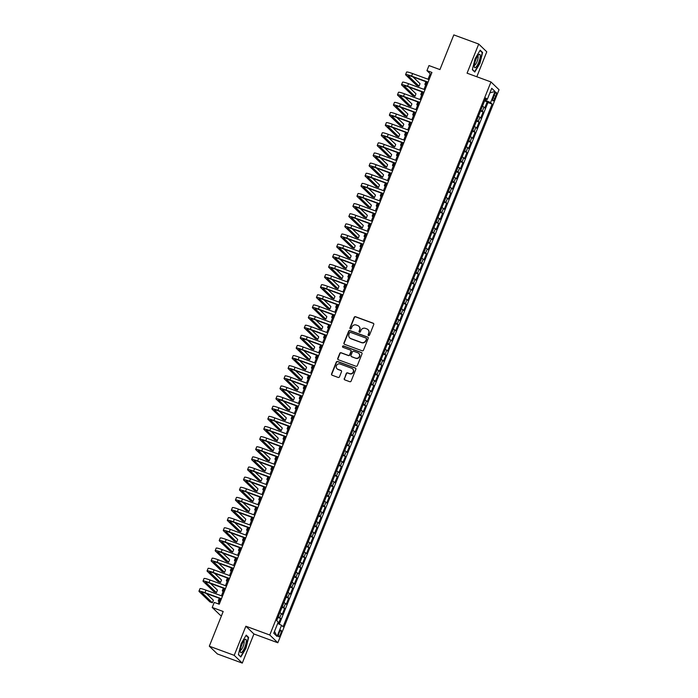 <?xml version="1.0" encoding="UTF-8"?>
<svg xmlns="http://www.w3.org/2000/svg" width="698" height="698" viewBox="0 0 698 698"><rect width="100%" height="100%" fill="white"/><g stroke="black" fill="none" stroke-linecap="round" stroke-linejoin="round"><path stroke-width="1.05" d="M368.553 335.555A0.75 0.724 -46.1 0 0 369.512 335.11L373.744 324.544A1.073 1.038 -46.1 0 0 373.16 323.191L355.561 316.718A1.073 1.038 -46.1 0 0 354.183 317.354L349.96 327.92A0.75 0.724 -46.1 0 0 350.37 328.871A0.75 0.724 -46.1 0 0 351.33 328.426L351.879 327.057A3.446 3.316 -46.1 0 1 356.277 325.024L357.742 325.565A3.446 3.316 -46.1 0 1 359.601 329.892L359.051 331.262A0.75 0.724 -46.1 0 0 359.461 332.213A0.75 0.724 -46.1 0 0 360.421 331.768L360.971 330.398A3.446 3.316 -46.1 0 1 365.368 328.365L366.834 328.906A3.446 3.316 -46.1 0 1 368.692 333.234L368.151 334.604A0.75 0.724 -46.1 0 0 368.553 335.555M280.535 634.133A3.507 0.89 110.2 0 0 281.041 630.172A3.507 0.89 110.2 0 0 279.139 632.798A3.507 0.89 110.2 0 0 278.624 636.759A3.507 0.89 110.2 0 0 280.535 634.133M344.245 378.534A1.073 1.038 -46.1 0 0 344.821 379.887L349.759 381.701A1.073 1.038 -46.1 0 0 351.138 381.064L355.823 369.329A1.073 1.038 -46.1 0 0 355.247 367.977L337.649 361.512A1.073 1.038 -46.1 0 0 336.27 362.149L331.576 373.875A1.073 1.038 -46.1 0 0 332.161 375.236L338.12 377.426A1.073 1.038 -46.1 0 0 339.498 376.789L341.505 371.764A1.073 1.038 -46.1 0 0 340.929 370.411L337.972 369.329A2.879 2.766 -46.1 0 1 336.68 365.194A2.879 2.766 -46.1 0 1 340.101 364.007L351.687 368.265A2.879 2.766 -46.1 0 1 352.97 372.392A2.879 2.766 -46.1 0 1 349.558 373.587L347.621 372.872A1.073 1.038 -46.1 0 0 346.252 373.509L344.463 378.744A1.073 1.038 -46.1 0 0 344.585 379.764M476.804 76.754L486.776 51.809L478.715 44.053L453.813 34.9L439.932 69.591L428.973 65.568L426.949 70.629L431.931 72.461L219.233 604.232L214.251 602.409L212.227 607.469L220.289 615.226L221.519 615.68M234.214 655.343L242.276 663.1L253.924 633.976L245.862 626.219L234.214 655.343L209.313 646.191L223.186 611.5L212.227 607.469M245.862 626.219L269.768 635.005L490.973 81.954L499.035 89.719L277.83 642.762L269.768 635.005M478.715 44.053L467.067 73.177L490.973 81.954M362.122 350.78A1.073 1.038 -46.1 0 0 363.501 350.143L368.195 338.408A1.073 1.038 -46.1 0 0 367.61 337.055L350.012 330.59A1.073 1.038 -46.1 0 0 348.642 331.227L343.948 342.954A1.073 1.038 -46.1 0 0 344.524 344.315L362.122 350.78M362.009 353.869L357.315 365.604A1.073 1.038 -46.1 0 1 355.945 366.241L338.338 359.775A1.073 1.038 -46.1 0 1 337.762 358.414L339.769 353.397A1.073 1.038 -46.1 0 1 341.148 352.76L348.285 355.387A1.073 1.038 -46.1 0 0 349.663 354.75L350.989 351.417A1.073 1.038 -46.1 0 0 350.413 350.064L342.98 347.334A0.75 0.724 -46.1 0 1 342.639 346.252A0.75 0.724 -46.1 0 1 343.538 345.946L361.433 352.516A1.073 1.038 -46.1 0 1 362.009 353.869M242.276 663.1L217.375 653.947L209.313 646.191M278.432 623.811L280.579 618.437L277.961 617.477M278.24 616.762A4.389 0.471 21.8 0 1 279.785 617.669L281.407 613.621L282.201 614.38L284.627 608.307L282.009 607.347M282.297 606.641A4.389 0.471 21.8 0 1 283.833 607.539L285.456 603.491L286.25 604.259L288.684 598.177L286.067 597.218M286.346 596.511A4.389 0.471 21.8 0 1 287.881 597.409L289.504 593.361L290.298 594.129L292.732 588.048L290.115 587.088M290.394 586.381A4.389 0.471 21.8 0 1 291.939 587.28L293.561 583.231L294.355 583.999L296.781 577.918L294.163 576.958M294.451 576.251A4.389 0.471 21.8 0 1 295.987 577.15L297.61 573.102L298.404 573.869L300.838 567.788L298.221 566.828M298.5 566.122A4.389 0.471 21.8 0 1 300.035 567.029L301.658 562.972L302.452 563.74L304.886 557.658L302.269 556.699M302.548 555.992A4.389 0.471 21.8 0 1 304.092 556.899L305.715 552.842L306.509 553.61L308.935 547.529L306.317 546.569M306.605 545.862A4.389 0.471 21.8 0 1 308.141 546.77L309.764 542.712L310.558 543.48L312.992 537.399L310.374 536.439M310.654 535.732A4.389 0.471 21.8 0 1 312.198 536.64L313.812 532.583L314.606 533.351L317.04 527.278L314.423 526.309M314.702 525.603A4.389 0.471 21.8 0 1 316.246 526.51L317.869 522.453L318.663 523.221L321.089 517.148L318.471 516.18M318.759 515.473A4.389 0.471 21.8 0 1 320.295 516.38L321.918 512.332L322.712 513.091L325.146 507.018L322.528 506.05M322.808 505.343A4.389 0.471 21.8 0 1 324.352 506.251L325.966 502.202L326.76 502.961L329.194 496.889L326.577 495.929M326.856 495.214A4.389 0.471 21.8 0 1 328.4 496.121L330.023 492.073L330.817 492.832L333.243 486.759L330.625 485.799M330.913 485.084A4.389 0.471 21.8 0 1 332.449 485.991L334.072 481.943L334.866 482.702L337.3 476.629L334.682 475.67M334.961 474.963A4.389 0.471 21.8 0 1 336.506 475.862L338.12 471.813L338.914 472.581L341.348 466.5L338.731 465.54M339.01 464.833A4.389 0.471 21.8 0 1 340.554 465.732L342.177 461.683L342.971 462.451L345.397 456.37L342.779 455.41M343.067 454.703A4.389 0.471 21.8 0 1 344.603 455.602L346.225 451.554L347.019 452.321L349.454 446.24L346.836 445.28M347.115 444.574A4.389 0.471 21.8 0 1 348.66 445.472L350.274 441.424L351.068 442.192L353.502 436.11L350.885 435.151M351.164 434.444A4.389 0.471 21.8 0 1 352.708 435.351L354.331 431.294L355.125 432.062L357.551 425.981L354.933 425.021M355.221 424.314A4.389 0.471 21.8 0 1 356.757 425.222L358.379 421.164L359.173 421.932L361.608 415.851L358.99 414.891M359.269 414.184A4.389 0.471 21.8 0 1 360.814 415.092L362.428 411.035L363.222 411.803L365.656 405.721L363.039 404.761M363.318 404.055A4.389 0.471 21.8 0 1 364.862 404.962L366.485 400.905L367.279 401.673L369.704 395.6L367.087 394.632M367.375 393.925A4.389 0.471 21.8 0 1 368.91 394.832L370.533 390.775L371.327 391.543L373.762 385.471L371.144 384.502M371.423 383.795A4.389 0.471 21.8 0 1 372.968 384.703L374.582 380.654L375.376 381.413L377.81 375.341L375.192 374.372M375.472 373.666A4.389 0.471 21.8 0 1 377.016 374.573L378.639 370.525L379.433 371.284L381.858 365.211L379.241 364.243M379.529 363.536A4.389 0.471 21.8 0 1 381.064 364.443L382.687 360.395L383.481 361.154L385.915 355.081L383.298 354.122M383.577 353.406A4.389 0.471 21.8 0 1 385.122 354.314L386.736 350.265L387.53 351.024L389.964 344.952L387.346 343.992M387.626 343.276A4.389 0.471 21.8 0 1 389.17 344.184L390.793 340.135L391.587 340.903L394.012 334.822L391.395 333.862M391.683 333.155A4.389 0.471 21.8 0 1 393.218 334.054L394.841 330.006L395.635 330.773L398.069 324.692L395.452 323.732M395.731 323.026A4.389 0.471 21.8 0 1 397.275 323.924L398.89 319.876L399.684 320.644L402.118 314.562L399.5 313.603M399.78 312.896A4.389 0.471 21.8 0 1 401.324 313.795L402.947 309.746L403.741 310.514L406.166 304.433L403.549 303.473M403.837 302.766A4.389 0.471 21.8 0 1 405.372 303.665L406.995 299.616L407.789 300.384L410.223 294.303L407.606 293.343M407.885 292.637A4.389 0.471 21.8 0 1 409.429 293.544L411.043 289.487L411.837 290.255L414.272 284.173L411.654 283.214M411.933 282.507A4.389 0.471 21.8 0 1 413.478 283.414L415.101 279.357L415.895 280.125L418.32 274.044L415.703 273.084M415.991 272.377A4.389 0.471 21.8 0 1 417.526 273.284L419.149 269.227L419.943 269.995L422.377 263.923L419.76 262.954M420.039 262.247A4.389 0.471 21.8 0 1 421.583 263.155L423.197 259.098L423.991 259.865L426.426 253.793L423.808 252.824M424.087 252.118A4.389 0.471 21.8 0 1 425.632 253.025L427.255 248.968L428.049 249.736L430.474 243.663L427.857 242.695M428.144 241.988A4.389 0.471 21.8 0 1 429.68 242.895L431.303 238.847L432.097 239.606L434.531 233.533L431.914 232.565M432.193 231.858A4.389 0.471 21.8 0 1 433.737 232.766L435.351 228.717L436.154 229.476L438.58 223.404L435.962 222.444M436.241 221.728A4.389 0.471 21.8 0 1 437.786 222.636L439.408 218.587L440.202 219.347L442.628 213.274L440.01 212.314M440.298 211.599A4.389 0.471 21.8 0 1 441.834 212.506L443.457 208.458L444.251 209.226L446.685 203.144L444.068 202.184M444.347 201.478A4.389 0.471 21.8 0 1 445.891 202.376L447.505 198.328L448.308 199.096L450.734 193.014L448.116 192.055M448.404 191.348A4.389 0.471 21.8 0 1 449.94 192.247L451.562 188.198L452.356 188.966L454.782 182.885L452.164 181.925M452.452 181.218A4.389 0.471 21.8 0 1 453.988 182.117L455.611 178.069L456.405 178.836L458.839 172.755L456.222 171.795M456.501 171.089A4.389 0.471 21.8 0 1 458.045 171.987L459.659 167.939L460.462 168.707L462.887 162.625L460.27 161.666M460.558 160.959A4.389 0.471 21.8 0 1 462.093 161.866L463.716 157.809L464.51 158.577L466.936 152.496L464.318 151.536M464.606 150.829A4.389 0.471 21.8 0 1 466.142 151.736L467.765 147.679L468.559 148.447L470.993 142.366L468.375 141.406M468.655 140.699A4.389 0.471 21.8 0 1 470.199 141.607L471.813 137.55L472.616 138.317L475.041 132.245L472.424 131.276M472.712 130.57A4.389 0.471 21.8 0 1 474.247 131.477L475.87 127.42L476.664 128.188L479.09 122.115L476.472 121.147M476.76 120.44A4.389 0.471 21.8 0 1 478.296 121.347L479.919 117.29L480.713 118.058L483.147 111.985L482.353 111.218A4.389 0.471 -158.2 0 0 480.809 110.31M480.529 111.017L483.147 111.985M494.324 94.858L493.434 97.092A3.403 0.864 110.2 0 0 492.936 100.931A3.403 0.864 110.2 0 0 494.786 98.392L495.676 96.158A3.403 0.864 110.2 0 0 496.173 92.319A3.403 0.864 110.2 0 0 494.324 94.858M277.682 623.454L281.538 625.286L283.065 626.752L492.107 104.089L490.589 102.623L484.927 100.023M281.538 625.286L277.08 636.428L273.764 633.243L278.223 622.101L276.696 620.627L485.747 97.973L487.274 99.439L491.732 88.297L495.039 91.482L490.589 102.623M279.279 624.213L487.928 102.554L487.195 101.856L484.77 107.928L483.967 107.169A4.389 0.471 -158.2 0 0 482.431 106.262M478.296 121.347L479.09 122.115M474.247 131.477L475.041 132.245M470.199 141.607L470.993 142.366M466.142 151.736L466.936 152.496M462.093 161.866L462.887 162.625M458.045 171.987L458.839 172.755M453.988 182.117L454.782 182.885M449.94 192.247L450.734 193.014M445.891 202.376L446.685 203.144M441.834 212.506L442.628 213.274M437.786 222.636L438.58 223.404M433.737 232.766L434.531 233.533M429.68 242.895L430.474 243.663M425.632 253.025L426.426 253.793M421.583 263.155L422.377 263.923M417.526 273.284L418.32 274.044M413.478 283.414L414.272 284.173M409.429 293.544L410.223 294.303M405.372 303.665L406.166 304.433M401.324 313.795L402.118 314.562M397.275 323.924L398.069 324.692M393.218 334.054L394.012 334.822M389.17 344.184L389.964 344.952M385.122 354.314L385.915 355.081M381.064 364.443L381.858 365.211M377.016 374.573L377.81 375.341M372.968 384.703L373.762 385.471M368.91 394.832L369.704 395.6M364.862 404.962L365.656 405.721M360.814 415.092L361.608 415.851M356.757 425.222L357.551 425.981M352.708 435.351L353.502 436.11M348.66 445.472L349.454 446.24M344.603 455.602L345.397 456.37M340.554 465.732L341.348 466.5M336.506 475.862L337.3 476.629M332.449 485.991L333.243 486.759M328.4 496.121L329.194 496.889M324.352 506.251L325.146 507.018M320.295 516.38L321.089 517.148M316.246 526.51L317.04 527.278M312.198 536.64L312.992 537.399M308.141 546.77L308.935 547.529M304.092 556.899L304.886 557.658M300.035 567.029L300.838 567.788M295.987 577.15L296.781 577.918M291.939 587.28L292.732 588.048M287.881 597.409L288.684 598.177M283.833 607.539L284.627 608.307M279.785 617.669L280.579 618.437M485.729 100.32L486.174 99.221M253.924 633.976L277.83 642.762M426.949 70.629L430.221 73.779L428.04 79.232M426.914 82.041L423.983 89.361M422.857 92.171L419.934 99.491M418.809 102.301L415.886 109.621M414.76 112.43L411.829 119.751M410.703 122.56L407.78 129.872M406.655 132.69L403.732 140.001M402.606 142.82L399.675 150.131M398.549 152.949L395.626 160.261M394.501 163.079L391.578 170.391M390.452 173.209L387.521 180.52M386.395 183.338L383.472 190.65M382.347 193.468L379.424 200.78M378.299 203.598L375.367 210.909M374.241 213.719L371.319 221.039M370.193 223.849L367.27 231.169M366.145 233.978L363.213 241.299M362.088 244.108L359.165 251.428M358.039 254.238L355.116 261.549M353.991 264.368L351.059 271.679M349.934 274.497L347.011 281.809M345.885 284.627L342.962 291.939M341.837 294.757L338.905 302.068M337.78 304.886L334.857 312.198M333.731 315.016L330.808 322.328M329.683 325.146L326.751 332.457M325.626 335.276L322.703 342.587M321.577 345.397L318.654 352.717M317.529 355.526L314.597 362.847M313.472 365.656L310.549 372.976M309.423 375.786L306.501 383.106M305.375 385.915L302.443 393.227M301.318 396.045L298.395 403.357M297.269 406.175L294.347 413.486M293.221 416.305L290.289 423.616M289.164 426.434L286.241 433.746M285.116 436.564L282.193 443.876M281.067 446.694L278.136 454.005M277.01 456.824L274.087 464.135M272.962 466.953L270.039 474.265M268.913 477.074L265.982 484.395M264.856 487.204L261.933 494.524M260.808 497.334L257.885 504.654M256.759 507.463L253.828 514.784M252.702 517.593L249.779 524.913M248.654 527.723L245.731 535.034M244.605 537.853L241.674 545.164M240.548 547.982L237.625 555.294M236.5 558.112L233.577 565.424M232.451 568.242L229.52 575.553M228.394 578.372L225.471 585.683M224.346 588.501L221.423 595.813M220.298 598.631L218.204 603.857M431.251 74.154L430.221 73.779M484.578 100.887L487.195 101.856M487.928 102.554L492.107 104.089M485.319 99.046L487.274 99.439M479.919 117.29A4.389 0.471 -158.2 0 0 478.383 116.392M475.87 127.42A4.389 0.471 -158.2 0 0 474.326 126.521M471.813 137.55A4.389 0.471 -158.2 0 0 470.278 136.651M467.765 147.679A4.389 0.471 -158.2 0 0 466.229 146.781M463.716 157.809A4.389 0.471 -158.2 0 0 462.172 156.902M459.659 167.939A4.389 0.471 -158.2 0 0 458.124 167.031M455.611 178.069A4.389 0.471 -158.2 0 0 454.075 177.161M451.562 188.198A4.389 0.471 -158.2 0 0 450.018 187.291M447.505 198.328A4.389 0.471 -158.2 0 0 445.97 197.421M443.457 208.458A4.389 0.471 -158.2 0 0 441.921 207.55M439.408 218.587A4.389 0.471 -158.2 0 0 437.864 217.68M435.351 228.717A4.389 0.471 -158.2 0 0 433.816 227.81M431.303 238.847A4.389 0.471 -158.2 0 0 429.767 237.939M427.255 248.968A4.389 0.471 -158.2 0 0 425.71 248.069M423.197 259.098A4.389 0.471 -158.2 0 0 421.662 258.199M419.149 269.227A4.389 0.471 -158.2 0 0 417.613 268.329M415.101 279.357A4.389 0.471 -158.2 0 0 413.556 278.458M411.043 289.487A4.389 0.471 -158.2 0 0 409.508 288.588M406.995 299.616A4.389 0.471 -158.2 0 0 405.459 298.709M402.947 309.746A4.389 0.471 -158.2 0 0 401.402 308.839M398.89 319.876A4.389 0.471 -158.2 0 0 397.354 318.969M394.841 330.006A4.389 0.471 -158.2 0 0 393.306 329.098M390.793 340.135A4.389 0.471 -158.2 0 0 389.248 339.228M386.736 350.265A4.389 0.471 -158.2 0 0 385.2 349.358M382.687 360.395A4.389 0.471 -158.2 0 0 381.152 359.487M378.639 370.525A4.389 0.471 -158.2 0 0 377.095 369.617M374.582 380.654A4.389 0.471 -158.2 0 0 373.046 379.747M370.533 390.775A4.389 0.471 -158.2 0 0 368.998 389.877M366.485 400.905A4.389 0.471 -158.2 0 0 364.941 400.006M362.428 411.035A4.389 0.471 -158.2 0 0 360.892 410.136M358.379 421.164A4.389 0.471 -158.2 0 0 356.844 420.266M354.331 431.294A4.389 0.471 -158.2 0 0 352.787 430.387M350.274 441.424A4.389 0.471 -158.2 0 0 348.738 440.517M346.225 451.554A4.389 0.471 -158.2 0 0 344.681 450.646M342.177 461.683A4.389 0.471 -158.2 0 0 340.633 460.776M338.12 471.813A4.389 0.471 -158.2 0 0 336.584 470.906M334.072 481.943A4.389 0.471 -158.2 0 0 332.527 481.035M330.023 492.073A4.389 0.471 -158.2 0 0 328.479 491.165M325.966 502.202A4.389 0.471 -158.2 0 0 324.43 501.295M321.918 512.332A4.389 0.471 -158.2 0 0 320.373 511.425M317.869 522.453A4.389 0.471 -158.2 0 0 316.325 521.554M313.812 532.583A4.389 0.471 -158.2 0 0 312.276 531.684M309.764 542.712A4.389 0.471 -158.2 0 0 308.219 541.814M305.715 552.842A4.389 0.471 -158.2 0 0 304.171 551.944M301.658 562.972A4.389 0.471 -158.2 0 0 300.123 562.065M297.61 573.102A4.389 0.471 -158.2 0 0 296.065 572.194M293.561 583.231A4.389 0.471 -158.2 0 0 292.017 582.324M289.504 593.361A4.389 0.471 -158.2 0 0 287.969 592.454M285.456 603.491A4.389 0.471 -158.2 0 0 283.911 602.583M281.407 613.621A4.389 0.471 -158.2 0 0 279.863 612.713M489.9 92.869L495.039 91.482M277.08 636.428L274.506 631.385M475.05 58.763L472.354 69.704L474.78 72.042L479.91 63.439L482.606 52.49L480.172 50.16L475.05 58.763M240.819 656.993L245.94 648.39L248.636 637.449L246.211 635.11L241.089 643.713L238.393 654.663L240.819 656.993M481.699 52.158L482.606 52.49M247.729 637.117L248.636 637.449M368.431 335.494A0.75 0.724 -46.1 0 1 368.37 334.813L368.91 333.443A3.446 3.316 -46.1 0 0 368.064 329.709M358.964 326.367A3.446 3.316 -46.1 0 1 359.819 330.102L359.269 331.471A0.75 0.724 -46.1 0 0 359.339 332.152M373.613 323.523A1.073 1.038 -46.1 0 0 373.378 323.401L355.779 316.927A1.073 1.038 -46.1 0 0 354.401 317.564L350.178 328.13A0.75 0.724 -46.1 0 0 350.239 328.81M368.064 337.387A1.073 1.038 -46.1 0 0 367.829 337.265L350.23 330.8A1.073 1.038 -46.1 0 0 348.86 331.437L344.166 343.163A1.073 1.038 -46.1 0 0 344.297 344.193M366.389 339.001A0.75 0.724 -46.1 0 0 365.979 338.059L350.536 332.379A0.75 0.724 -46.1 0 0 349.567 332.824L348.991 334.263A3.446 3.316 -46.1 0 0 350.85 338.591L361.407 342.474A3.446 3.316 -46.1 0 0 365.813 340.441L366.607 339.211A0.75 0.724 -46.1 0 0 366.328 338.321M349.846 337.998A3.446 3.316 -46.1 0 0 351.068 338.809L350.85 338.591M366.607 339.211L366.031 340.65A3.446 3.316 -46.1 0 1 361.625 342.683L351.068 338.809M350.858 350.396A1.073 1.038 -46.1 0 1 351.207 351.626L349.881 354.959A1.073 1.038 -46.1 0 1 348.503 355.596L341.366 352.97A1.073 1.038 -46.1 0 0 339.987 353.607L337.98 358.624A1.073 1.038 -46.1 0 0 338.111 359.653M361.878 352.848A1.073 1.038 -46.1 0 0 361.651 352.726L343.756 346.156A0.75 0.724 -46.1 0 0 342.858 347.272M355.692 358.109A2.879 2.766 -46.1 0 0 358.755 353.371A2.879 2.766 -46.1 0 0 357.821 352.787L353.738 351.286A1.073 1.038 -46.1 0 0 352.359 351.923L351.024 355.256A1.073 1.038 -46.1 0 0 351.609 356.608L355.91 358.318A2.879 2.766 -46.1 0 0 358.859 353.476M351.373 356.486A1.073 1.038 -46.1 0 0 351.827 356.818L351.609 356.608M355.91 358.318L351.827 356.818M352.726 368.954A2.879 2.766 -46.1 0 1 349.777 373.796L347.84 373.081A1.073 1.038 -46.1 0 0 346.47 373.718L344.463 378.744M337.143 368.849A2.879 2.766 -46.1 0 0 338.19 369.539L337.972 369.329M341.374 370.743A1.073 1.038 -46.1 0 0 341.148 370.621L338.19 369.539M355.701 368.308A1.073 1.038 -46.1 0 0 355.465 368.186L337.867 361.721A1.073 1.038 -46.1 0 0 336.488 362.358L331.794 374.084A1.073 1.038 -46.1 0 0 331.925 375.114M425.658 85.182L425.047 84.606A8.228 0.881 21.8 0 1 424.881 84.292A8.228 0.881 21.8 0 1 426.016 84.284M424.881 84.292L425.893 81.762A8.228 0.881 21.8 0 1 425.963 81.692M427.944 82.425L412.134 76.614A5.488 0.585 -158.2 0 0 408.129 75.628A5.488 0.585 -158.2 0 0 408.243 75.829L419.018 86.203L416.523 85.287L405.747 74.913A8.228 0.881 21.8 0 1 405.582 74.607L406.594 72.077A8.228 0.881 21.8 0 1 412.597 73.56L429.069 79.607M405.582 74.607A8.228 0.881 21.8 0 1 411.584 76.091L428.057 82.146M419.018 86.203L420.03 83.673L413.05 76.946M478.697 62.392A7.128 1.815 110.2 0 0 480.268 55.875A7.128 1.815 110.2 0 0 478.697 54.776A7.128 1.815 110.2 0 0 475.862 59.662A7.128 1.815 110.2 0 0 474.317 66.703A7.128 1.815 110.2 0 0 478.697 62.392M474.361 65.15A4.886 1.239 110.2 0 0 474.413 65.176A4.886 1.239 110.2 0 0 477.074 61.529A4.886 1.239 110.2 0 0 477.781 56.006A4.886 1.239 110.2 0 0 477.72 55.997M479.971 50.5L482.248 52.69L479.631 63.291L474.666 71.632L472.415 69.46M474.16 71.44L474.666 71.632M246.307 640.956A7.128 1.815 110.2 0 0 244.736 639.734A7.128 1.815 110.2 0 0 240.33 650.998A7.128 1.815 110.2 0 0 240.348 651.662A7.128 1.815 110.2 0 0 243.471 650.03A7.128 1.815 110.2 0 0 246.307 640.956M240.391 650.1A4.886 1.239 110.2 0 0 240.452 650.126A4.886 1.239 110.2 0 0 242.712 647.386A4.886 1.239 110.2 0 0 244.178 642.108A4.886 1.239 110.2 0 0 243.82 640.965A4.886 1.239 110.2 0 0 243.759 640.947M240.199 656.399L238.454 654.41M246.001 635.45L248.279 637.64L245.67 648.241L240.705 656.582M421.601 95.312L420.999 94.727A8.228 0.881 21.8 0 1 420.833 94.422A8.228 0.881 21.8 0 1 421.967 94.413M420.833 94.422L421.845 91.892A8.228 0.881 21.8 0 1 421.906 91.822M417.552 105.442L416.95 104.857A8.228 0.881 21.8 0 1 416.776 104.552A8.228 0.881 21.8 0 1 417.919 104.543M416.776 104.552L417.788 102.021A8.228 0.881 21.8 0 1 417.858 101.952M413.504 115.571L412.893 114.987A8.228 0.881 21.8 0 1 412.727 114.681A8.228 0.881 21.8 0 1 413.862 114.664M412.727 114.681L413.74 112.142A8.228 0.881 21.8 0 1 413.809 112.081M409.447 125.701L408.845 125.117A8.228 0.881 21.8 0 1 408.679 124.811A8.228 0.881 21.8 0 1 409.813 124.794M408.679 124.811L409.691 122.272A8.228 0.881 21.8 0 1 409.752 122.211M423.895 92.555L408.077 86.744A5.488 0.585 -158.2 0 0 404.072 85.758A5.488 0.585 -158.2 0 0 404.186 85.959L414.97 96.333L412.474 95.417L401.699 85.043A8.228 0.881 21.8 0 1 401.533 84.737L402.545 82.207A8.228 0.881 21.8 0 1 408.548 83.69L425.021 89.737M401.533 84.737A8.228 0.881 21.8 0 1 407.536 86.22L424.009 92.276M414.97 96.333L415.982 93.802L408.993 87.076M419.847 102.685L404.029 96.874A5.488 0.585 -158.2 0 0 400.024 95.879A5.488 0.585 -158.2 0 0 400.137 96.088L410.913 106.462L408.426 105.546L397.651 95.172A8.228 0.881 21.8 0 1 397.476 94.867L398.488 92.328A8.228 0.881 21.8 0 1 404.5 93.811L420.973 99.866M397.476 94.867A8.228 0.881 21.8 0 1 403.488 96.35L419.952 102.397M410.913 106.462L411.925 103.932L404.945 97.205M415.79 112.814L399.98 107.003A5.488 0.585 -158.2 0 0 395.975 106.009A5.488 0.585 -158.2 0 0 396.089 106.218L406.864 116.592L404.369 115.676L393.593 105.302A8.228 0.881 21.8 0 1 393.428 104.997L394.44 102.458A8.228 0.881 21.8 0 1 400.443 103.941L416.915 109.996M393.428 104.997A8.228 0.881 21.8 0 1 399.431 106.48L415.903 112.526M406.864 116.592L407.876 114.053L400.896 107.335M411.741 122.944L395.923 117.133A5.488 0.585 -158.2 0 0 391.918 116.138A5.488 0.585 -158.2 0 0 392.032 116.348L402.816 126.722L400.32 125.806L389.545 115.432A8.228 0.881 21.8 0 1 389.379 115.126L390.391 112.587A8.228 0.881 21.8 0 1 396.394 114.071L412.867 120.126M389.379 115.126A8.228 0.881 21.8 0 1 395.382 116.61L411.855 122.656M402.816 126.722L403.828 124.183L396.839 117.465M405.398 135.831L404.796 135.246A8.228 0.881 21.8 0 1 404.622 134.941A8.228 0.881 21.8 0 1 405.765 134.923M404.622 134.941L405.634 132.402A8.228 0.881 21.8 0 1 405.704 132.341M407.693 133.074L391.875 127.263A5.488 0.585 -158.2 0 0 387.87 126.268A5.488 0.585 -158.2 0 0 387.983 126.478L398.759 136.852L396.272 135.936L385.497 125.561A8.228 0.881 21.8 0 1 385.322 125.247L386.334 122.717A8.228 0.881 21.8 0 1 392.346 124.2L408.819 130.256M385.322 125.247A8.228 0.881 21.8 0 1 391.334 126.731L407.798 132.786M398.759 136.852L399.771 134.313L392.791 127.594M401.35 145.961L400.739 145.376A8.228 0.881 21.8 0 1 400.573 145.062A8.228 0.881 21.8 0 1 401.708 145.053M400.573 145.062L401.586 142.532A8.228 0.881 21.8 0 1 401.655 142.471M403.636 143.203L387.826 137.393A5.488 0.585 -158.2 0 0 383.821 136.398A5.488 0.585 -158.2 0 0 383.935 136.607L394.71 146.973L392.215 146.065L381.44 135.691A8.228 0.881 21.8 0 1 381.274 135.377L382.286 132.847A8.228 0.881 21.8 0 1 388.289 134.33L404.761 140.385M381.274 135.377A8.228 0.881 21.8 0 1 387.277 136.86L403.749 142.916M394.71 146.973L395.722 144.442L388.742 137.724M397.293 156.09L396.691 155.506A8.228 0.881 21.8 0 1 396.525 155.192A8.228 0.881 21.8 0 1 397.659 155.183M396.525 155.192L397.537 152.661A8.228 0.881 21.8 0 1 397.598 152.6M399.588 153.324L383.769 147.514A5.488 0.585 -158.2 0 0 379.764 146.528A5.488 0.585 -158.2 0 0 379.878 146.737L390.662 157.102L388.167 156.195L377.391 145.821A8.228 0.881 21.8 0 1 377.225 145.507L378.237 142.977A8.228 0.881 21.8 0 1 384.24 144.46L400.713 150.515M377.225 145.507A8.228 0.881 21.8 0 1 383.228 146.99L399.701 153.045M390.662 157.102L391.674 154.572L384.685 147.854M393.244 166.22L392.642 165.635A8.228 0.881 21.8 0 1 392.468 165.321A8.228 0.881 21.8 0 1 393.611 165.313M392.468 165.321L393.48 162.791A8.228 0.881 21.8 0 1 393.55 162.73M395.539 163.454L379.721 157.643A5.488 0.585 -158.2 0 0 375.716 156.657A5.488 0.585 -158.2 0 0 375.829 156.867L386.605 167.232L384.118 166.316L373.343 155.951A8.228 0.881 21.8 0 1 373.168 155.637L374.18 153.106A8.228 0.881 21.8 0 1 380.192 154.59L396.665 160.645M373.168 155.637A8.228 0.881 21.8 0 1 379.18 157.12L395.644 163.175M386.605 167.232L387.617 164.702L380.637 157.984M389.196 176.35L388.585 175.765A8.228 0.881 21.8 0 1 388.42 175.451A8.228 0.881 21.8 0 1 389.554 175.442M388.42 175.451L389.432 172.921A8.228 0.881 21.8 0 1 389.501 172.86M391.482 173.584L375.672 167.773A5.488 0.585 -158.2 0 0 371.668 166.787A5.488 0.585 -158.2 0 0 371.781 166.997L382.556 177.362L380.061 176.446L369.286 166.08A8.228 0.881 21.8 0 1 369.12 165.766L370.132 163.236A8.228 0.881 21.8 0 1 376.135 164.719L392.608 170.774M369.12 165.766A8.228 0.881 21.8 0 1 375.123 167.25L391.595 173.305M382.556 177.362L383.568 174.832L376.588 168.113M385.139 186.471L384.537 185.895A8.228 0.881 21.8 0 1 384.371 185.581A8.228 0.881 21.8 0 1 385.505 185.572M384.371 185.581L385.383 183.051A8.228 0.881 21.8 0 1 385.444 182.989M387.434 183.714L371.615 177.903A5.488 0.585 -158.2 0 0 367.61 176.917A5.488 0.585 -158.2 0 0 367.724 177.126L378.508 187.492L376.013 186.575L365.237 176.21A8.228 0.881 21.8 0 1 365.071 175.896L366.084 173.366A8.228 0.881 21.8 0 1 372.086 174.849L388.559 180.904M365.071 175.896A8.228 0.881 21.8 0 1 371.074 177.379L387.547 183.434M378.508 187.492L379.52 184.961L372.531 178.243M381.091 196.6L380.489 196.025A8.228 0.881 21.8 0 1 380.314 195.71A8.228 0.881 21.8 0 1 381.457 195.702M380.314 195.71L381.326 193.18A8.228 0.881 21.8 0 1 381.396 193.119M383.385 193.843L367.567 188.032A5.488 0.585 -158.2 0 0 363.562 187.047A5.488 0.585 -158.2 0 0 363.675 187.256L374.451 197.621L371.964 196.705L361.189 186.34A8.228 0.881 21.8 0 1 361.014 186.026L362.026 183.495A8.228 0.881 21.8 0 1 368.038 184.979L384.511 191.034M361.014 186.026A8.228 0.881 21.8 0 1 367.026 187.509L383.49 193.564M374.451 197.621L375.463 195.091L368.483 188.373M377.042 206.73L376.431 206.154A8.228 0.881 21.8 0 1 376.266 205.84A8.228 0.881 21.8 0 1 377.4 205.831M376.266 205.84L377.278 203.31A8.228 0.881 21.8 0 1 377.348 203.24M379.328 203.973L363.518 198.162A5.488 0.585 -158.2 0 0 359.514 197.176A5.488 0.585 -158.2 0 0 359.627 197.377L370.402 207.751L367.907 206.835L357.132 196.47A8.228 0.881 21.8 0 1 356.966 196.155L357.978 193.625A8.228 0.881 21.8 0 1 363.981 195.108L380.454 201.155M356.966 196.155A8.228 0.881 21.8 0 1 362.969 197.639L379.442 203.694M370.402 207.751L371.415 205.221L364.435 198.502M372.985 216.86L372.383 216.284A8.228 0.881 21.8 0 1 372.217 215.97A8.228 0.881 21.8 0 1 373.351 215.961M372.217 215.97L373.229 213.44A8.228 0.881 21.8 0 1 373.29 213.37M375.28 214.103L359.461 208.292A5.488 0.585 -158.2 0 0 355.457 207.306A5.488 0.585 -158.2 0 0 355.57 207.507L366.354 217.881L363.859 216.965L353.083 206.591A8.228 0.881 21.8 0 1 352.918 206.285L353.93 203.755A8.228 0.881 21.8 0 1 359.932 205.238L376.405 211.285M352.918 206.285A8.228 0.881 21.8 0 1 358.92 207.768L375.393 213.824M366.354 217.881L367.366 215.35L360.377 208.632M368.937 226.99L368.335 226.405A8.228 0.881 21.8 0 1 368.16 226.1A8.228 0.881 21.8 0 1 369.303 226.091M368.16 226.1L369.172 223.569A8.228 0.881 21.8 0 1 369.242 223.5M371.223 224.233L355.413 218.422A5.488 0.585 -158.2 0 0 351.408 217.436A5.488 0.585 -158.2 0 0 351.522 217.636L362.297 228.01L359.81 227.094L349.035 216.72A8.228 0.881 21.8 0 1 348.86 216.415L349.873 213.885A8.228 0.881 21.8 0 1 355.884 215.368L372.357 221.414M348.86 216.415A8.228 0.881 21.8 0 1 354.872 217.898L371.336 223.953M362.297 228.01L363.309 225.48L356.329 218.753M364.888 237.119L364.277 236.535A8.228 0.881 21.8 0 1 364.112 236.229A8.228 0.881 21.8 0 1 365.246 236.221M364.112 236.229L365.124 233.699A8.228 0.881 21.8 0 1 365.194 233.629M367.174 234.362L351.364 228.551A5.488 0.585 -158.2 0 0 347.36 227.557A5.488 0.585 -158.2 0 0 347.473 227.766L358.249 238.14L355.753 237.224L344.978 226.85A8.228 0.881 21.8 0 1 344.812 226.545L345.824 224.014A8.228 0.881 21.8 0 1 351.827 225.498L368.3 231.544M344.812 226.545A8.228 0.881 21.8 0 1 350.815 228.028L367.288 234.074M358.249 238.14L359.261 235.61L352.281 228.883M360.831 247.249L360.229 246.664A8.228 0.881 21.8 0 1 360.063 246.359A8.228 0.881 21.8 0 1 361.198 246.35M360.063 246.359L361.075 243.82A8.228 0.881 21.8 0 1 361.136 243.759M363.126 244.492L347.307 238.681A5.488 0.585 -158.2 0 0 343.303 237.686A5.488 0.585 -158.2 0 0 343.416 237.896L354.2 248.27L351.705 247.354L340.929 236.98A8.228 0.881 21.8 0 1 340.764 236.674L341.776 234.135A8.228 0.881 21.8 0 1 347.779 235.619L364.251 241.674M340.764 236.674A8.228 0.881 21.8 0 1 346.766 238.158L363.239 244.204M354.2 248.27L355.212 245.74L348.223 239.013M356.783 257.379L356.181 256.794A8.228 0.881 21.8 0 1 356.006 256.489A8.228 0.881 21.8 0 1 357.14 256.471M356.006 256.489L357.018 253.95A8.228 0.881 21.8 0 1 357.088 253.889M359.069 254.622L343.259 248.811A5.488 0.585 -158.2 0 0 339.254 247.816A5.488 0.585 -158.2 0 0 339.368 248.026L350.143 258.4L347.656 257.483L336.881 247.109A8.228 0.881 21.8 0 1 336.706 246.804L337.719 244.265A8.228 0.881 21.8 0 1 343.73 245.748L360.203 251.804M336.706 246.804A8.228 0.881 21.8 0 1 342.718 248.287L359.182 254.334M350.143 258.4L351.155 255.861L344.175 249.142M352.734 267.509L352.124 266.924A8.228 0.881 21.8 0 1 351.958 266.619A8.228 0.881 21.8 0 1 353.092 266.601M351.958 266.619L352.97 264.08A8.228 0.881 21.8 0 1 353.04 264.019M355.02 264.751L339.211 258.941A5.488 0.585 -158.2 0 0 335.206 257.946A5.488 0.585 -158.2 0 0 335.319 258.155L346.095 268.529L343.599 267.613L332.824 257.239A8.228 0.881 21.8 0 1 332.658 256.934L333.67 254.395A8.228 0.881 21.8 0 1 339.673 255.878L356.146 261.933M332.658 256.934A8.228 0.881 21.8 0 1 338.661 258.417L355.134 264.463M346.095 268.529L347.107 265.99L340.127 259.272M348.677 277.638L348.075 277.054A8.228 0.881 21.8 0 1 347.909 276.74A8.228 0.881 21.8 0 1 349.044 276.731M347.909 276.74L348.921 274.209A8.228 0.881 21.8 0 1 348.983 274.148M350.972 274.881L335.153 269.07A5.488 0.585 -158.2 0 0 331.149 268.076A5.488 0.585 -158.2 0 0 331.262 268.285L342.046 278.659L339.551 277.743L328.775 267.369A8.228 0.881 21.8 0 1 328.61 267.055L329.622 264.525A8.228 0.881 21.8 0 1 335.625 266.008L352.097 272.063M328.61 267.055A8.228 0.881 21.8 0 1 334.612 268.538L351.085 274.593M342.046 278.659L343.058 276.12L336.07 269.402M344.629 287.768L344.027 287.183A8.228 0.881 21.8 0 1 343.852 286.869A8.228 0.881 21.8 0 1 344.986 286.861M343.852 286.869L344.864 284.339A8.228 0.881 21.8 0 1 344.934 284.278M346.915 285.002L331.105 279.191A5.488 0.585 -158.2 0 0 327.1 278.205A5.488 0.585 -158.2 0 0 327.214 278.415L337.989 288.78L335.502 287.873L324.727 277.499A8.228 0.881 21.8 0 1 324.553 277.185L325.565 274.654A8.228 0.881 21.8 0 1 331.576 276.138L348.049 282.193M324.553 277.185A8.228 0.881 21.8 0 1 330.564 278.668L347.028 284.723M337.989 288.78L339.001 286.25L332.021 279.532M340.58 297.898L339.97 297.313A8.228 0.881 21.8 0 1 339.804 296.999A8.228 0.881 21.8 0 1 340.938 296.99M339.804 296.999L340.816 294.469A8.228 0.881 21.8 0 1 340.886 294.408M342.866 295.132L327.057 289.321A5.488 0.585 -158.2 0 0 323.052 288.335A5.488 0.585 -158.2 0 0 323.165 288.544L333.941 298.91L331.445 297.994L320.67 287.628A8.228 0.881 21.8 0 1 320.504 287.314L321.516 284.784A8.228 0.881 21.8 0 1 327.519 286.267L343.992 292.322M320.504 287.314A8.228 0.881 21.8 0 1 326.507 288.798L342.98 294.853M333.941 298.91L334.953 296.38L327.973 289.661M336.523 308.027L335.921 307.443A8.228 0.881 21.8 0 1 335.755 307.129A8.228 0.881 21.8 0 1 336.89 307.12M335.755 307.129L336.768 304.598A8.228 0.881 21.8 0 1 336.829 304.537M338.818 305.262L323 299.451A5.488 0.585 -158.2 0 0 318.995 298.465A5.488 0.585 -158.2 0 0 319.108 298.674L329.892 309.04L327.397 308.123L316.622 297.758A8.228 0.881 21.8 0 1 316.447 297.444L317.468 294.914A8.228 0.881 21.8 0 1 323.471 296.397L339.943 302.452M316.447 297.444A8.228 0.881 21.8 0 1 322.459 298.927L338.931 304.982M329.892 309.04L330.904 306.509L323.916 299.791M332.475 318.148L331.873 317.573A8.228 0.881 21.8 0 1 331.698 317.258A8.228 0.881 21.8 0 1 332.833 317.25M331.698 317.258L332.71 314.728A8.228 0.881 21.8 0 1 332.78 314.667M334.761 315.391L318.951 309.58A5.488 0.585 -158.2 0 0 314.946 308.595A5.488 0.585 -158.2 0 0 315.06 308.804L325.835 319.169L323.349 318.253L312.573 307.888A8.228 0.881 21.8 0 1 312.399 307.574L313.411 305.043A8.228 0.881 21.8 0 1 319.422 306.527L335.895 312.582M312.399 307.574A8.228 0.881 21.8 0 1 318.41 309.057L334.874 315.112M325.835 319.169L326.847 316.639L319.867 309.921M328.426 328.278L327.816 327.702A8.228 0.881 21.8 0 1 327.65 327.388A8.228 0.881 21.8 0 1 328.784 327.379M327.65 327.388L328.662 324.858A8.228 0.881 21.8 0 1 328.732 324.797M330.712 325.521L314.903 319.71A5.488 0.585 -158.2 0 0 310.898 318.724A5.488 0.585 -158.2 0 0 311.011 318.934L321.787 329.299L319.291 328.383L308.516 318.018A8.228 0.881 21.8 0 1 308.35 317.703L309.362 315.173A8.228 0.881 21.8 0 1 315.365 316.656L331.838 322.712M308.35 317.703A8.228 0.881 21.8 0 1 314.353 319.187L330.826 325.242M321.787 329.299L322.799 326.769L315.819 320.05M324.369 338.408L323.767 337.832A8.228 0.881 21.8 0 1 323.602 337.518A8.228 0.881 21.8 0 1 324.736 337.509M323.602 337.518L324.614 334.988A8.228 0.881 21.8 0 1 324.675 334.918M326.664 335.651L310.846 329.84A5.488 0.585 -158.2 0 0 306.841 328.854A5.488 0.585 -158.2 0 0 306.954 329.055L317.73 339.429L315.243 338.513L304.468 328.147A8.228 0.881 21.8 0 1 304.293 327.833L305.314 325.303A8.228 0.881 21.8 0 1 311.317 326.786L327.79 332.833M304.293 327.833A8.228 0.881 21.8 0 1 310.305 329.316L326.777 335.372M317.73 339.429L318.75 336.898L311.762 330.18M320.321 348.538L319.719 347.962A8.228 0.881 21.8 0 1 319.544 347.648A8.228 0.881 21.8 0 1 320.679 347.639M319.544 347.648L320.556 345.117A8.228 0.881 21.8 0 1 320.626 345.048M322.607 345.78L306.797 339.97A5.488 0.585 -158.2 0 0 302.792 338.984A5.488 0.585 -158.2 0 0 302.906 339.184L313.681 349.558L311.195 348.642L300.419 338.277A8.228 0.881 21.8 0 1 300.245 337.963L301.257 335.433A8.228 0.881 21.8 0 1 307.268 336.916L323.732 342.962M300.245 337.963A8.228 0.881 21.8 0 1 306.256 339.446L322.72 345.501M313.681 349.558L314.693 347.028L307.713 340.31M316.273 358.667L315.662 358.083A8.228 0.881 21.8 0 1 315.496 357.777A8.228 0.881 21.8 0 1 316.63 357.769M315.496 357.777L316.508 355.247A8.228 0.881 21.8 0 1 316.578 355.177M318.558 355.91L302.749 350.099A5.488 0.585 -158.2 0 0 298.744 349.113A5.488 0.585 -158.2 0 0 298.857 349.314L309.633 359.688L307.137 358.772L296.362 348.398A8.228 0.881 21.8 0 1 296.196 348.093L297.208 345.562A8.228 0.881 21.8 0 1 303.211 347.046L319.684 353.092M296.196 348.093A8.228 0.881 21.8 0 1 302.199 349.576L318.672 355.631M309.633 359.688L310.645 357.158L303.665 350.431M312.215 368.797L311.613 368.212A8.228 0.881 21.8 0 1 311.448 367.907A8.228 0.881 21.8 0 1 312.582 367.898M311.448 367.907L312.46 365.377A8.228 0.881 21.8 0 1 312.521 365.307M314.51 366.04L298.692 360.229A5.488 0.585 -158.2 0 0 294.687 359.243A5.488 0.585 -158.2 0 0 294.8 359.444L305.576 369.818L303.089 368.902L292.314 358.528A8.228 0.881 21.8 0 1 292.139 358.222L293.16 355.692A8.228 0.881 21.8 0 1 299.163 357.175L315.636 363.222M292.139 358.222A8.228 0.881 21.8 0 1 298.151 359.706L314.624 365.752M305.576 369.818L306.596 367.288L299.608 360.561M308.167 378.927L307.565 378.342A8.228 0.881 21.8 0 1 307.39 378.037A8.228 0.881 21.8 0 1 308.525 378.028M307.39 378.037L308.403 375.498A8.228 0.881 21.8 0 1 308.472 375.437M310.453 376.17L294.643 370.359A5.488 0.585 -158.2 0 0 290.638 369.364A5.488 0.585 -158.2 0 0 290.752 369.574L301.527 379.948L299.041 379.031L288.265 368.657A8.228 0.881 21.8 0 1 288.091 368.352L289.103 365.813A8.228 0.881 21.8 0 1 295.114 367.296L311.578 373.351M288.091 368.352A8.228 0.881 21.8 0 1 294.102 369.835L310.566 375.882M301.527 379.948L302.539 377.417L295.559 370.69M304.119 389.056L303.508 388.472A8.228 0.881 21.8 0 1 303.342 388.167A8.228 0.881 21.8 0 1 304.476 388.149M303.342 388.167L304.354 385.628A8.228 0.881 21.8 0 1 304.424 385.566M306.405 386.299L290.595 380.489A5.488 0.585 -158.2 0 0 286.59 379.494A5.488 0.585 -158.2 0 0 286.704 379.703L297.479 390.077L294.984 389.161L284.208 378.787A8.228 0.881 21.8 0 1 284.042 378.482L285.054 375.943A8.228 0.881 21.8 0 1 291.057 377.426L307.53 383.481M284.042 378.482A8.228 0.881 21.8 0 1 290.045 379.965L306.518 386.011M297.479 390.077L298.491 387.538L291.511 380.82M300.061 399.186L299.459 398.602A8.228 0.881 21.8 0 1 299.294 398.296A8.228 0.881 21.8 0 1 300.428 398.279M299.294 398.296L300.306 395.757A8.228 0.881 21.8 0 1 300.367 395.696M302.356 396.429L286.538 390.618A5.488 0.585 -158.2 0 0 282.533 389.624A5.488 0.585 -158.2 0 0 282.646 389.833L293.422 400.207L290.935 399.291L280.16 388.917A8.228 0.881 21.8 0 1 279.985 388.611L281.006 386.073A8.228 0.881 21.8 0 1 287.009 387.556L303.482 393.611M279.985 388.611A8.228 0.881 21.8 0 1 285.997 390.095L302.47 396.141M293.422 400.207L294.443 397.668L287.454 390.95M296.013 409.316L295.411 408.731A8.228 0.881 21.8 0 1 295.237 408.426A8.228 0.881 21.8 0 1 296.371 408.409M295.237 408.426L296.249 405.887A8.228 0.881 21.8 0 1 296.318 405.826M298.299 406.559L282.489 400.748A5.488 0.585 -158.2 0 0 278.485 399.753A5.488 0.585 -158.2 0 0 278.598 399.963L289.373 410.337L286.887 409.421L276.111 399.047A8.228 0.881 21.8 0 1 275.937 398.733L276.949 396.202A8.228 0.881 21.8 0 1 282.96 397.686L299.425 403.741M275.937 398.733A8.228 0.881 21.8 0 1 281.948 400.216L298.412 406.271M289.373 410.337L290.385 407.798L283.405 401.08M291.965 419.446L291.354 418.861A8.228 0.881 21.8 0 1 291.188 418.547A8.228 0.881 21.8 0 1 292.322 418.538M291.188 418.547L292.2 416.017A8.228 0.881 21.8 0 1 292.27 415.956M294.251 416.68L278.441 410.869A5.488 0.585 -158.2 0 0 274.436 409.883A5.488 0.585 -158.2 0 0 274.55 410.092L285.325 420.458L282.83 419.55L272.054 409.176A8.228 0.881 21.8 0 1 271.888 408.862L272.901 406.332A8.228 0.881 21.8 0 1 278.903 407.815L295.376 413.87M271.888 408.862A8.228 0.881 21.8 0 1 277.891 410.345L294.364 416.401M285.325 420.458L286.337 417.928L279.357 411.209M287.908 429.575L287.306 428.991A8.228 0.881 21.8 0 1 287.14 428.677A8.228 0.881 21.8 0 1 288.274 428.668M287.14 428.677L288.152 426.146A8.228 0.881 21.8 0 1 288.213 426.085M290.202 426.81L274.384 420.999A5.488 0.585 -158.2 0 0 270.379 420.013A5.488 0.585 -158.2 0 0 270.492 420.222L281.268 430.587L278.781 429.671L268.006 419.306A8.228 0.881 21.8 0 1 267.831 418.992L268.852 416.462A8.228 0.881 21.8 0 1 274.855 417.945L291.328 424M267.831 418.992A8.228 0.881 21.8 0 1 273.843 420.475L290.316 426.53M281.268 430.587L282.289 428.057L275.3 421.339M283.859 439.705L283.257 439.121A8.228 0.881 21.8 0 1 283.083 438.806A8.228 0.881 21.8 0 1 284.217 438.798M283.083 438.806L284.095 436.276A8.228 0.881 21.8 0 1 284.165 436.215M286.145 436.939L270.335 431.128A5.488 0.585 -158.2 0 0 266.331 430.143A5.488 0.585 -158.2 0 0 266.444 430.352L277.219 440.717L274.733 439.801L263.957 429.436A8.228 0.881 21.8 0 1 263.783 429.122L264.795 426.591A8.228 0.881 21.8 0 1 270.807 428.075L287.271 434.13M263.783 429.122A8.228 0.881 21.8 0 1 269.794 430.605L286.259 436.66M277.219 440.717L278.232 438.187L271.252 431.469M279.811 449.835L279.2 449.25A8.228 0.881 21.8 0 1 279.034 448.936A8.228 0.881 21.8 0 1 280.168 448.927M279.034 448.936L280.046 446.406A8.228 0.881 21.8 0 1 280.116 446.345M282.097 447.069L266.287 441.258A5.488 0.585 -158.2 0 0 262.282 440.272A5.488 0.585 -158.2 0 0 262.396 440.482L273.171 450.847L270.676 449.931L259.9 439.566A8.228 0.881 21.8 0 1 259.735 439.251L260.747 436.721A8.228 0.881 21.8 0 1 266.749 438.204L283.222 444.26M259.735 439.251A8.228 0.881 21.8 0 1 265.737 440.735L282.21 446.79M273.171 450.847L274.183 448.317L267.194 441.598M275.754 459.956L275.152 459.38A8.228 0.881 21.8 0 1 274.986 459.066A8.228 0.881 21.8 0 1 276.12 459.057M274.986 459.066L275.998 456.536A8.228 0.881 21.8 0 1 276.059 456.475M278.048 457.199L262.23 451.388A5.488 0.585 -158.2 0 0 258.225 450.402A5.488 0.585 -158.2 0 0 258.339 450.611L269.114 460.977L266.627 460.061L255.852 449.695A8.228 0.881 21.8 0 1 255.677 449.381L256.698 446.851A8.228 0.881 21.8 0 1 262.701 448.334L279.174 454.389M255.677 449.381A8.228 0.881 21.8 0 1 261.689 450.864L278.162 456.92M269.114 460.977L270.135 458.446L263.146 451.728M271.705 470.086L271.103 469.51A8.228 0.881 21.8 0 1 270.929 469.196A8.228 0.881 21.8 0 1 272.063 469.187M270.929 469.196L271.941 466.665A8.228 0.881 21.8 0 1 272.011 466.596M273.991 467.328L258.181 461.518A5.488 0.585 -158.2 0 0 254.177 460.532A5.488 0.585 -158.2 0 0 254.29 460.732L265.066 471.106L262.579 470.19L251.804 459.825A8.228 0.881 21.8 0 1 251.629 459.511L252.641 456.981A8.228 0.881 21.8 0 1 258.653 458.464L275.117 464.51M251.629 459.511A8.228 0.881 21.8 0 1 257.641 460.994L274.105 467.049M265.066 471.106L266.078 468.576L259.098 461.858M267.657 480.215L267.046 479.639A8.228 0.881 21.8 0 1 266.88 479.325A8.228 0.881 21.8 0 1 268.015 479.317M266.88 479.325L267.892 476.795A8.228 0.881 21.8 0 1 267.962 476.725M269.943 477.458L254.133 471.647A5.488 0.585 -158.2 0 0 250.128 470.661A5.488 0.585 -158.2 0 0 250.242 470.862L261.017 481.236L258.522 480.32L247.746 469.955A8.228 0.881 21.8 0 1 247.581 469.641L248.593 467.11A8.228 0.881 21.8 0 1 254.596 468.594L271.068 474.64M247.581 469.641A8.228 0.881 21.8 0 1 253.583 471.124L270.056 477.179M261.017 481.236L262.029 478.706L255.04 471.988M263.6 490.345L262.998 489.76A8.228 0.881 21.8 0 1 262.832 489.455A8.228 0.881 21.8 0 1 263.966 489.446M262.832 489.455L263.844 486.925A8.228 0.881 21.8 0 1 263.905 486.855M265.894 487.588L250.076 481.777A5.488 0.585 -158.2 0 0 246.071 480.791A5.488 0.585 -158.2 0 0 246.185 480.992L256.96 491.366L254.473 490.45L243.698 480.076A8.228 0.881 21.8 0 1 243.523 479.77L244.544 477.24A8.228 0.881 21.8 0 1 250.547 478.723L267.02 484.77M243.523 479.77A8.228 0.881 21.8 0 1 249.535 481.254L266.008 487.309M256.96 491.366L257.981 488.836L250.992 482.109M259.551 500.475L258.949 499.89A8.228 0.881 21.8 0 1 258.775 499.585A8.228 0.881 21.8 0 1 259.909 499.576M258.775 499.585L259.787 497.055A8.228 0.881 21.8 0 1 259.857 496.985M261.837 497.718L246.028 491.907A5.488 0.585 -158.2 0 0 242.023 490.921A5.488 0.585 -158.2 0 0 242.136 491.122L252.912 501.496L250.425 500.579L239.65 490.205A8.228 0.881 21.8 0 1 239.475 489.9L240.487 487.37A8.228 0.881 21.8 0 1 246.499 488.853L262.963 494.899M239.475 489.9A8.228 0.881 21.8 0 1 245.487 491.383L261.951 497.438M252.912 501.496L253.924 498.965L246.944 492.238M255.503 510.604L254.892 510.02A8.228 0.881 21.8 0 1 254.726 509.715A8.228 0.881 21.8 0 1 255.861 509.706M254.726 509.715L255.738 507.184A8.228 0.881 21.8 0 1 255.808 507.114M257.789 507.847L241.979 502.036A5.488 0.585 -158.2 0 0 237.974 501.042A5.488 0.585 -158.2 0 0 238.088 501.251L248.863 511.625L246.368 510.709L235.592 500.335A8.228 0.881 21.8 0 1 235.427 500.03L236.439 497.491A8.228 0.881 21.8 0 1 242.442 498.974L258.914 505.029M235.427 500.03A8.228 0.881 21.8 0 1 241.429 501.513L257.902 507.559M248.863 511.625L249.875 509.095L242.887 502.368M251.446 520.734L250.844 520.15A8.228 0.881 21.8 0 1 250.678 519.844A8.228 0.881 21.8 0 1 251.812 519.827M250.678 519.844L251.69 517.305A8.228 0.881 21.8 0 1 251.751 517.244M253.74 517.977L237.922 512.166A5.488 0.585 -158.2 0 0 233.917 511.172A5.488 0.585 -158.2 0 0 234.031 511.381L244.806 521.755L242.319 520.839L231.544 510.465A8.228 0.881 21.8 0 1 231.37 510.159L232.39 507.62A8.228 0.881 21.8 0 1 238.393 509.104L254.866 515.159M231.37 510.159A8.228 0.881 21.8 0 1 237.381 511.643L253.854 517.689M244.806 521.755L245.827 519.216L238.838 512.498M247.397 530.864L246.795 530.279A8.228 0.881 21.8 0 1 246.621 529.974A8.228 0.881 21.8 0 1 247.755 529.957M246.621 529.974L247.633 527.435A8.228 0.881 21.8 0 1 247.703 527.374M249.683 528.107L233.874 522.296A5.488 0.585 -158.2 0 0 229.869 521.301A5.488 0.585 -158.2 0 0 229.982 521.511L240.758 531.885L238.271 530.969L227.496 520.595A8.228 0.881 21.8 0 1 227.321 520.289L228.333 517.75A8.228 0.881 21.8 0 1 234.345 519.233L250.809 525.289M227.321 520.289A8.228 0.881 21.8 0 1 233.333 521.772L249.797 527.819M240.758 531.885L241.77 529.346L234.79 522.628M243.349 540.994L242.738 540.409A8.228 0.881 21.8 0 1 242.572 540.104A8.228 0.881 21.8 0 1 243.707 540.086M242.572 540.104L243.585 537.565A8.228 0.881 21.8 0 1 243.646 537.504M245.635 538.237L229.825 532.426A5.488 0.585 -158.2 0 0 225.82 531.431A5.488 0.585 -158.2 0 0 225.934 531.64L236.709 542.014L234.214 541.098L223.439 530.724A8.228 0.881 21.8 0 1 223.273 530.41L224.285 527.88A8.228 0.881 21.8 0 1 230.288 529.363L246.76 535.418M223.273 530.41A8.228 0.881 21.8 0 1 229.276 531.893L245.748 537.949M236.709 542.014L237.721 539.475L230.733 532.757M239.292 551.123L238.69 550.539A8.228 0.881 21.8 0 1 238.524 550.225A8.228 0.881 21.8 0 1 239.658 550.216M238.524 550.225L239.536 547.694A8.228 0.881 21.8 0 1 239.597 547.633M241.587 548.366L225.768 542.547A5.488 0.585 -158.2 0 0 221.763 541.561A5.488 0.585 -158.2 0 0 221.877 541.77L232.652 552.135L230.166 551.228L219.39 540.854A8.228 0.881 21.8 0 1 219.216 540.54L220.236 538.01A8.228 0.881 21.8 0 1 226.239 539.493L242.712 545.548M219.216 540.54A8.228 0.881 21.8 0 1 225.227 542.023L241.7 548.078M232.652 552.135L233.673 549.605L226.684 542.887M235.243 561.253L234.641 560.669A8.228 0.881 21.8 0 1 234.467 560.354A8.228 0.881 21.8 0 1 235.601 560.346M234.467 560.354L235.479 557.824A8.228 0.881 21.8 0 1 235.549 557.763M237.529 558.487L221.72 552.676A5.488 0.585 -158.2 0 0 217.715 551.69A5.488 0.585 -158.2 0 0 217.828 551.9L228.604 562.265L226.117 561.349L215.342 550.984A8.228 0.881 21.8 0 1 215.167 550.67L216.179 548.139A8.228 0.881 21.8 0 1 222.191 549.623L238.655 555.678M215.167 550.67A8.228 0.881 21.8 0 1 221.17 552.153L237.643 558.208M228.604 562.265L229.616 559.735L222.636 553.017M231.195 571.383L230.584 570.798A8.228 0.881 21.8 0 1 230.419 570.484A8.228 0.881 21.8 0 1 231.553 570.475M230.419 570.484L231.431 567.954A8.228 0.881 21.8 0 1 231.492 567.893M233.481 568.617L217.671 562.806A5.488 0.585 -158.2 0 0 213.667 561.82A5.488 0.585 -158.2 0 0 213.78 562.03L224.555 572.395L222.06 571.479L211.285 561.113A8.228 0.881 21.8 0 1 211.119 560.799L212.131 558.269A8.228 0.881 21.8 0 1 218.134 559.752L234.607 565.808M211.119 560.799A8.228 0.881 21.8 0 1 217.122 562.283L233.594 568.338M224.555 572.395L225.567 569.865L218.579 563.146M227.138 581.513L226.536 580.928A8.228 0.881 21.8 0 1 226.37 580.614A8.228 0.881 21.8 0 1 227.504 580.605M226.37 580.614L227.382 578.084A8.228 0.881 21.8 0 1 227.443 578.023M229.433 578.747L213.614 572.936A5.488 0.585 -158.2 0 0 209.609 571.95A5.488 0.585 -158.2 0 0 209.723 572.159L220.498 582.525L218.012 581.609L207.236 571.243A8.228 0.881 21.8 0 1 207.062 570.929L208.074 568.399A8.228 0.881 21.8 0 1 214.085 569.882L230.558 575.937M207.062 570.929A8.228 0.881 21.8 0 1 213.073 572.412L229.546 578.468M220.498 582.525L221.519 579.994L214.53 573.276M223.09 591.634L222.488 591.058A8.228 0.881 21.8 0 1 222.313 590.744A8.228 0.881 21.8 0 1 223.447 590.735M222.313 590.744L223.325 588.213A8.228 0.881 21.8 0 1 223.395 588.152M225.375 588.876L209.566 583.066A5.488 0.585 -158.2 0 0 205.561 582.08A5.488 0.585 -158.2 0 0 205.674 582.289L216.45 592.654L213.963 591.738L203.188 581.373A8.228 0.881 21.8 0 1 203.013 581.059L204.025 578.529A8.228 0.881 21.8 0 1 210.037 580.012L226.501 586.067M203.013 581.059A8.228 0.881 21.8 0 1 209.016 582.542L225.489 588.597M216.45 592.654L217.462 590.124L210.482 583.406M219.041 601.763L218.43 601.187A8.228 0.881 21.8 0 1 218.265 600.873A8.228 0.881 21.8 0 1 219.399 600.865M218.265 600.873L219.277 598.343A8.228 0.881 21.8 0 1 219.338 598.282M221.327 599.006L205.517 593.195A5.488 0.585 -158.2 0 0 201.513 592.209A5.488 0.585 -158.2 0 0 201.626 592.41L212.401 602.784L209.906 601.868L199.131 591.503A8.228 0.881 21.8 0 1 198.965 591.189L199.977 588.658A8.228 0.881 21.8 0 1 205.98 590.142L222.453 596.197M198.965 591.189A8.228 0.881 21.8 0 1 204.968 592.672L221.441 598.727M212.401 602.784L213.413 600.254L206.425 593.536M482.353 111.218L483.967 107.169M494.044 95.565L495.676 96.158M493.172 97.799L494.786 98.392M412.597 73.56L411.584 76.091M408.548 83.69L407.536 86.22M404.5 93.811L403.488 96.35M400.443 103.941L399.431 106.48M396.394 114.071L395.382 116.61M392.346 124.2L391.334 126.731M388.289 134.33L387.277 136.86M384.24 144.46L383.228 146.99M380.192 154.59L379.18 157.12M376.135 164.719L375.123 167.25M372.086 174.849L371.074 177.379M368.038 184.979L367.026 187.509M363.981 195.108L362.969 197.639M359.932 205.238L358.92 207.768M355.884 215.368L354.872 217.898M351.827 225.498L350.815 228.028M347.779 235.619L346.766 238.158M343.73 245.748L342.718 248.287M339.673 255.878L338.661 258.417M335.625 266.008L334.612 268.538M331.576 276.138L330.564 278.668M327.519 286.267L326.507 288.798M323.471 296.397L322.459 298.927M319.422 306.527L318.41 309.057M315.365 316.656L314.353 319.187M311.317 326.786L310.305 329.316M307.268 336.916L306.256 339.446M303.211 347.046L302.199 349.576M299.163 357.175L298.151 359.706M295.114 367.296L294.102 369.835M291.057 377.426L290.045 379.965M287.009 387.556L285.997 390.095M282.96 397.686L281.948 400.216M278.903 407.815L277.891 410.345M274.855 417.945L273.843 420.475M270.807 428.075L269.794 430.605M266.749 438.204L265.737 440.735M262.701 448.334L261.689 450.864M258.653 458.464L257.641 460.994M254.596 468.594L253.583 471.124M250.547 478.723L249.535 481.254M246.499 488.853L245.487 491.383M242.442 498.974L241.429 501.513M238.393 509.104L237.381 511.643M234.345 519.233L233.333 521.772M230.288 529.363L229.276 531.893M226.239 539.493L225.227 542.023M222.191 549.623L221.17 552.153M218.134 559.752L217.122 562.283M214.085 569.882L213.073 572.412M210.037 580.012L209.016 582.542M205.98 590.142L204.968 592.672"/></g></svg>
